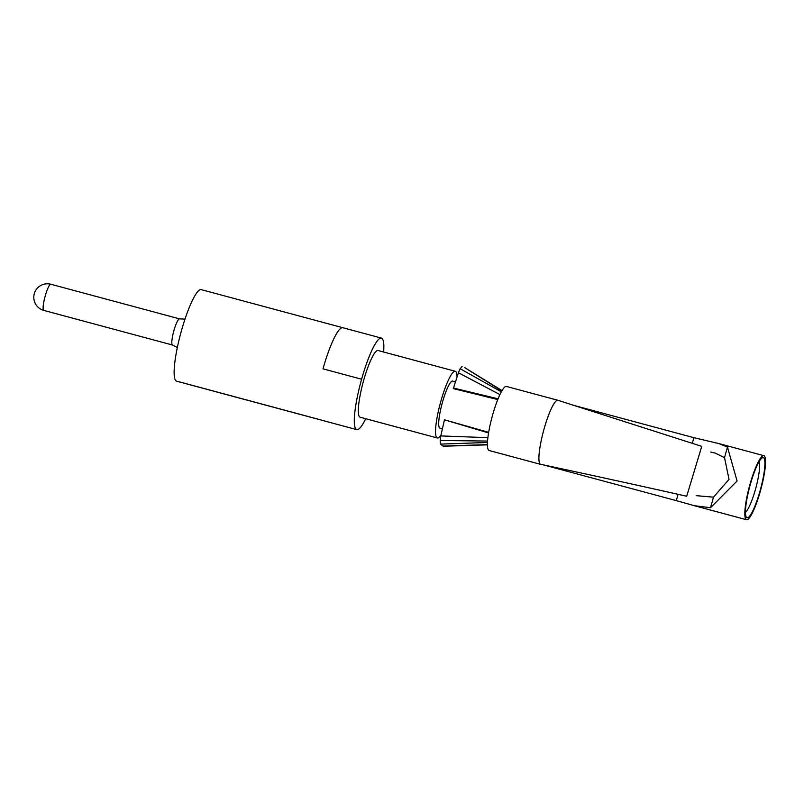 <?xml version="1.0" encoding="UTF-8"?>
<svg xmlns="http://www.w3.org/2000/svg" width="804" height="804" viewBox="0 0 804 804"><rect width="100%" height="100%" fill="white"/><g stroke="black" fill="none" stroke-linecap="round" stroke-linejoin="round"><path stroke-width="1.21" d="M692.294 443.396L693.892 437.688L572.388 405.005M693.892 437.688L718.615 443.506L727.469 447.074L724.525 457.627L729.027 479.385L713.48 497.163L710.535 507.706L737.077 480.993L727.469 447.074M749.951 484.45A33.185 5.909 -74.9 0 1 763.8 455.657A33.185 5.909 -74.9 0 1 760.413 490.953A33.185 5.909 -74.9 0 1 746.564 519.746A33.185 5.909 -74.9 0 1 749.951 484.45M557.886 400.281L506.399 386.433A33.185 5.909 105.1 0 0 492.55 415.226A33.185 5.909 105.1 0 0 489.174 450.521L540.65 464.36A33.185 5.909 -74.9 0 1 540.358 464.24A13426.167 13192.725 121.8 0 1 686.696 496.259L701.751 446.361L557.936 400.291A33.185 5.909 -74.9 0 0 557.886 400.281A33.185 5.909 -74.9 0 0 544.027 429.075A33.185 5.909 -74.9 0 0 540.358 464.24M710.736 452.039L715.068 453.064L724.525 457.627M696.274 495.676L713.48 497.163M760.092 490.752A31.145 5.548 105.1 0 0 762.172 457.858A31.145 5.548 105.1 0 0 750.273 484.651A31.145 5.548 105.1 0 0 746.253 517.022A31.145 5.548 105.1 0 0 760.092 490.752M710.535 507.706L694.354 505.706L676.315 500.631L678.073 494.329M543.373 464.873L676.315 500.631M499.907 394.593L458.431 372.754L453.295 388.593L497.766 399.558M455.396 381.83L452.642 381.086A24.381 4.342 105.1 0 0 442.29 402.874A24.381 4.342 105.1 0 0 439.758 428.08A24.381 4.342 105.1 0 0 439.979 428.17L442.411 428.823M440.974 435.125A34.532 6.151 -74.9 0 1 437.336 437.979A34.532 6.151 -74.9 0 1 440.863 401.246A34.532 6.151 -74.9 0 1 455.275 371.277A34.532 6.151 -74.9 0 1 457.054 376.865M455.275 371.277L378.061 350.514A34.532 6.151 105.1 0 0 363.639 380.483A34.532 6.151 105.1 0 0 360.122 417.216L437.336 437.979M365.699 418.713A47.406 8.442 -74.9 0 1 356.775 429.637A47.406 8.442 -74.9 0 1 361.609 379.227A47.406 8.442 -74.9 0 1 381.397 338.092A47.406 8.442 -74.9 0 1 383.639 352.011M176.177 381.006A47.406 8.442 105.1 0 0 176.599 381.186L318.163 419.256A47.406 8.442 -74.9 0 1 317.751 419.075L176.177 381.006A47.406 8.442 105.1 0 1 181.091 331.992A47.406 8.442 105.1 0 1 201.221 289.631L381.397 338.092M488.671 432.341L444.451 419.809L488.571 432.944M444.451 419.809L440.793 435.919L487.907 437.667M487.576 441.064L440.17 440.481L440.793 435.919M487.495 442.491L440.451 444.099L440.17 440.481M487.455 444.632L442.934 446.049L440.451 444.099M442.934 446.049L443.517 446.24M464.943 367.76L502.008 390.593L464.903 367.74M501.827 390.895L464.752 367.669M501.324 391.799L460.179 368.765L462.099 366.433M458.431 372.754A10.924 1.96 -72.6 0 1 460.179 368.765M498.068 398.804L453.325 387.99M759.127 461.566A26.994 4.804 -74.9 0 1 755.489 489.274A26.994 4.804 -74.9 0 1 755.197 490.309A26.994 4.804 -74.9 0 1 745.479 512.289M361.609 379.227L322.997 368.845A47.406 8.442 -74.9 0 1 342.785 327.71M172.649 345.047A13.547 2.412 -74.9 0 1 172.528 345.027A13.547 2.412 -74.9 0 1 172.408 344.976A13.547 2.412 -74.9 0 1 173.805 330.967A13.547 2.412 -74.9 0 1 179.553 318.866L50.863 284.254A13.547 13.547 0 0 0 40.2 308.847A13.547 13.547 0 0 0 43.828 310.414A13.547 2.412 -74.9 0 1 43.707 310.364A13.547 2.412 -74.9 0 1 45.104 296.364A13.547 2.412 -74.9 0 1 50.863 284.254M43.959 310.434A13.547 2.412 -74.9 0 1 43.828 310.414L172.528 345.027L177.342 347.529M718.615 443.506L763.8 455.657M694.354 505.706L746.564 519.746M318.163 419.256L356.775 429.637M184.98 319.118L179.553 318.866M443.406 446.24L487.455 444.833"/></g></svg>
